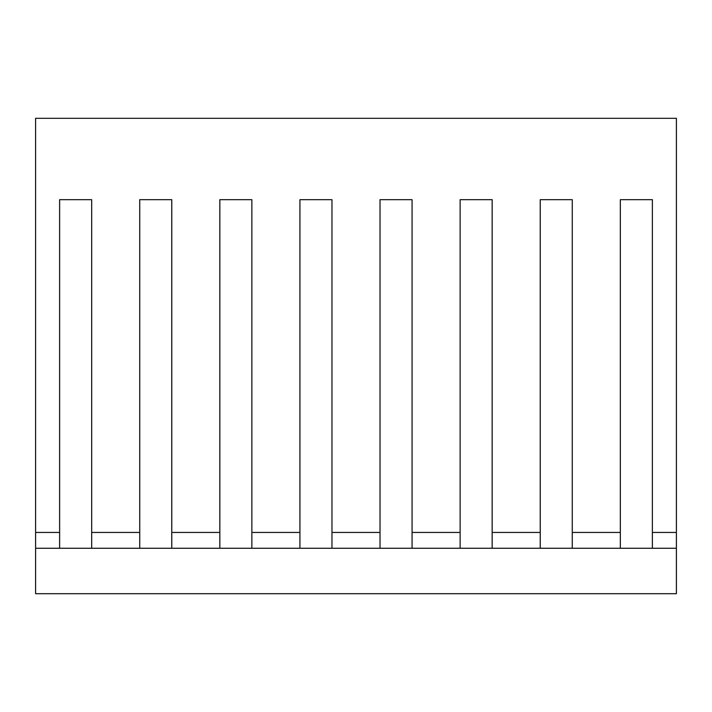<?xml version="1.0" encoding="UTF-8"?>
<svg xmlns="http://www.w3.org/2000/svg" width="712" height="712" viewBox="0 0 712 712"><rect width="100%" height="100%" fill="white"/><g stroke="black" fill="none" stroke-linecap="round" stroke-linejoin="round"><path stroke-width="1.07" d="M35.6 548.267L676.4 548.267L676.4 593.701L35.6 593.701L35.6 118.299L676.4 118.299L676.4 532.451L652.37 532.451L652.37 548.267M139.73 548.267L139.73 199.68L171.77 199.68L171.77 528.411M139.73 528.411L139.73 199.68L171.77 199.68L171.77 548.267M59.63 528.411L59.63 199.68L91.67 199.68L91.67 548.267M59.63 548.267L59.63 199.68L91.67 199.68L91.67 528.411M620.33 528.411L620.33 199.68L652.37 199.68L652.37 532.451M540.23 528.411L540.23 199.68L572.27 199.68L572.27 532.451L620.33 532.451L620.33 199.68L652.37 199.68L652.37 528.411M460.13 528.411L460.13 199.68L492.17 199.68L492.17 532.451L540.23 532.451L540.23 199.68L572.27 199.68L572.27 528.411M380.03 528.411L380.03 199.68L412.07 199.68L412.07 532.451L460.13 532.451L460.13 199.68L492.17 199.68L492.17 528.411M299.93 528.411L299.93 199.68L331.97 199.68L331.97 532.451L380.03 532.451L380.03 199.68L412.07 199.68L412.07 528.411M219.83 528.411L219.83 199.68L251.87 199.68L251.87 532.451L299.93 532.451L299.93 199.68L331.97 199.68L331.97 528.411M171.77 532.451L219.83 532.451L219.83 199.68L251.87 199.68L251.87 528.411M35.6 532.451L59.63 532.451M91.67 532.451L139.73 532.451M219.83 548.267L219.83 532.451M251.87 532.451L251.87 548.267M299.93 548.267L299.93 532.451M331.97 532.451L331.97 548.267M380.03 548.267L380.03 532.451M412.07 532.451L412.07 548.267M460.13 548.267L460.13 532.451M492.17 532.451L492.17 548.267M540.23 548.267L540.23 532.451M572.27 532.451L572.27 548.267M620.33 548.267L620.33 532.451M676.4 548.267L676.4 532.451"/></g></svg>
